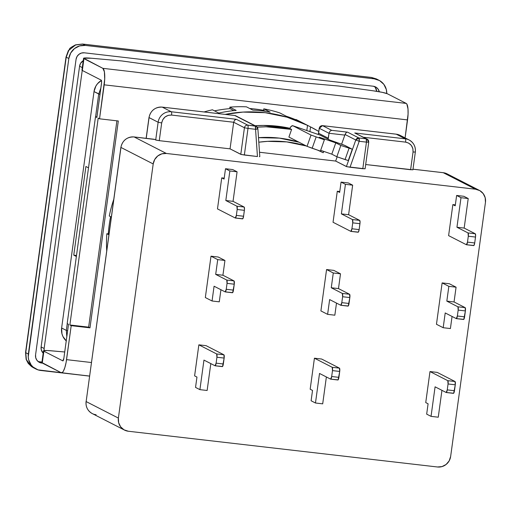 <?xml version="1.0" encoding="UTF-8"?>
<svg xmlns="http://www.w3.org/2000/svg" width="511" height="511" viewBox="0 0 511 511"><rect width="100%" height="100%" fill="white"/><g stroke="black" fill="none" stroke-linecap="round" stroke-linejoin="round"><path stroke-width="0.77" d="M31.49 366.559L33.324 367.665L31.503 366.559L28.226 363.398L26.125 359.354L25.55 352.513L66.028 57.008L68.34 50.627C70.959 48.289 66.979 49.439 75.551 44.853L82.539 44.035A7.486 1.776 96.6 0 1 82.693 44.087L75.551 44.994L68.793 50.372L66.219 57.187L68.832 58.522L28.233 356.946L28.673 359.814L31.152 364.969L33.087 367.058L37.993 369.868L89.546 376.115L40.771 370.475A14.966 14.487 -62.9 0 1 35.974 369.025A14.966 14.487 -62.9 0 1 28.348 354.027L25.742 352.692A7.486 0.645 -172.2 0 1 25.55 352.513A7.486 0.645 7.8 0 0 25.742 352.692L26.406 359.814L31.503 366.559L26.157 359.342L25.742 352.692L66.219 57.187A7.486 0.645 -172.2 0 1 66.028 57.008A7.486 0.645 7.8 0 0 66.219 57.187L68.793 50.372L75.551 44.994L82.693 44.087A7.486 1.776 -83.4 0 0 82.533 44.035A7.486 1.776 -83.4 0 0 82.373 44.048M68.793 50.372L68.385 50.653M371.446 77.442A7.486 1.776 96.6 0 1 371.606 77.493L374.212 78.828L85.299 45.422L79.62 45.907L74.491 48.564L70.703 52.997L68.832 58.522L28.348 354.027L25.742 352.692L66.219 57.187L68.832 58.522A14.966 14.487 -62.9 0 1 85.299 45.422L82.693 44.087L371.606 77.493A7.486 1.776 -83.4 0 0 371.452 77.448A7.486 1.776 -83.4 0 0 371.293 77.455M376.383 78.937L371.606 77.493L374.212 78.828L85.299 45.422L82.693 44.087L371.606 77.493L376.352 78.918L371.452 77.448L82.539 44.035M374.212 78.828A14.966 14.487 -62.9 0 1 379.009 80.278A14.966 14.487 -62.9 0 1 386.776 93.507L386.31 89.495L383.838 84.334L379.59 80.591L374.212 78.828M379.303 91.776L378.012 88.971L375.885 87.1L373.202 86.218L84.289 52.805L81.447 53.048L78.886 54.383L76.989 56.593L76.056 59.359L35.572 354.864L35.738 357.757L36.971 360.332L39.098 362.203L41.787 363.091A7.486 7.243 -62.9 0 1 35.572 354.864L76.056 59.359A7.486 7.243 -62.9 0 1 84.289 52.805L373.202 86.218A7.486 7.243 -62.9 0 1 379.303 91.776M39.098 361.711L41.787 363.091L39.098 361.711L41.959 362.043L39.098 361.711A7.486 7.243 117.1 0 1 38.121 361.526M375.323 87.592L376.767 91.348A7.486 7.243 117.1 0 0 374.18 86.397M43.179 353.158L41.282 349.831L41.123 346.937L79.575 66.206L80.514 63.441L83.248 60.649A7.486 7.243 117.1 0 0 79.575 66.206L82.297 67.599L79.575 66.206L41.123 346.937A7.486 7.243 117.1 0 0 43.179 353.158M82.233 70.429L44.144 348.483L41.123 346.937L44.144 348.483L44.144 350.572A7.486 7.243 -62.9 0 1 44.144 348.483L82.233 70.429M66.366 341.022L62.936 336.481L61.952 333.772L61.627 327.992L66.328 330.4L67.254 323.648L66.328 330.4L67.624 330.815L66.328 330.4L66.807 336.743L66.328 330.4L61.627 327.992L94.011 91.59L95.883 86.059L97.569 83.663L101.434 80.419A14.966 14.487 117.1 0 0 94.011 91.59L100.003 94.414L98.712 93.992L95.595 116.764L98.712 93.992L100.891 87.956L98.712 93.992L94.011 91.59L61.627 327.992A14.966 14.487 117.1 0 0 66.238 340.907M85.905 166.497L88.512 167.832L85.905 166.497L73.763 255.149L85.905 166.497M76.369 256.484L73.763 255.149L76.503 255.462L73.763 255.149L76.369 256.484M235.609 115.735A2.996 2.9 117.1 0 0 234.811 115.518L162.236 107.125A2.996 0.709 -83.4 0 0 162.166 107.106A2.996 0.709 96.6 0 1 162.236 107.125L234.811 115.518L255.296 126.006A2.996 2.9 -62.9 0 1 257.806 128.676L255.564 129.309L257.448 156.538L241.269 154.507L230.046 148.848L233.687 122.25L244.437 127.75L240.79 154.348L244.354 155.025L247.995 128.427L244.437 127.75L240.79 154.348L230.046 148.848L159.26 140.659L230.046 148.848L233.687 122.25L244.437 127.75A2.996 2.9 -62.9 0 1 247.726 125.131L236.312 119.287L234.626 120.162L233.687 122.25L171.568 115.071L233.687 122.25L234.626 120.162L236.312 119.287L171.306 111.768A2.996 0.709 96.6 0 1 171.568 115.071L168.298 115.32L165.085 116.955L162.747 119.74L161.687 122.934L159.26 140.659L156.174 140.142L154.354 139.299L155.702 139.982L158.129 122.25L155.702 139.982L159.26 140.659L161.687 122.934L158.129 122.25L161.687 122.934C162.964 117.619 166.26 114.994 171.568 115.071A2.996 0.709 -83.4 0 0 171.306 111.768A11.977 11.587 117.1 0 0 158.129 122.25L148.982 117.536L146.223 138.34L149.059 117.613A11.977 11.587 -62.9 0 1 162.236 107.125L171.306 111.768L162.236 107.125A11.977 11.587 117.1 0 0 149.059 117.613L158.129 122.25A11.977 11.587 -62.9 0 1 171.306 111.768L236.312 119.287L247.726 125.131A2.996 0.709 96.6 0 1 247.995 128.427L255.564 129.309A2.996 0.709 -83.4 0 0 255.296 126.006L247.726 125.131A2.996 0.709 96.6 0 1 247.995 128.427L244.437 127.75A2.996 2.9 -62.9 0 1 247.726 125.131L256.254 126.294L257.876 128.753A2.996 0.396 176 0 1 255.564 129.309L257.448 156.538L244.354 155.025L247.995 128.427L255.564 129.309L255.296 126.006L234.811 115.518A2.996 0.709 -83.4 0 0 234.747 115.499A2.996 0.709 -83.4 0 0 234.683 115.505M146.133 138.334L148.982 117.536C150.662 110.485 155.057 107.01 162.172 107.106A2.996 0.709 -83.4 0 0 162.108 107.112M396.134 134.176A2.996 0.709 -83.4 0 1 396.191 134.169L400.094 135.351A11.977 11.587 117.1 0 0 396.255 134.189A2.996 0.709 -83.4 0 0 396.191 134.169A2.996 0.709 96.6 0 1 396.255 134.189A11.977 11.587 -62.9 0 1 400.254 135.434M350.846 231.374L333.044 222.266L350.846 231.374L351.919 228.762A2.996 0.709 96.6 0 1 350.904 231.394A2.996 0.709 96.6 0 1 350.846 231.374M358.07 232.211A2.996 0.709 -83.4 0 0 358.128 232.23A2.996 0.709 -83.4 0 0 359.144 229.599L351.919 228.762L359.144 229.599L359.955 223.69L352.731 222.853L351.919 228.762L352.731 222.853L359.955 223.69A2.996 0.709 -83.4 0 0 359.687 220.388L352.462 219.558A2.996 0.709 96.6 0 1 352.731 222.853L352.462 219.558L359.687 220.388L348.604 214.716L341.38 213.885L352.462 219.558L341.38 213.885L348.604 214.716L352.654 185.167L345.43 184.33L341.38 213.885L345.43 184.33L341.061 182.095L348.285 182.932L352.654 185.167L345.43 184.33L341.061 182.095L339.643 192.443L337.292 191.235L339.643 192.443L341.061 182.095L348.285 182.932L352.654 185.167L348.604 214.716L359.687 220.388L360.057 222.534L359.144 229.599L358.358 232.115L350.974 231.394M326.567 269.546L333.792 270.383L340.505 273.819L333.287 272.983L326.567 269.546L320.902 310.918L327.615 314.354L320.902 310.918L326.567 269.546L333.287 272.983L331.262 287.757L338.486 288.594L349.569 294.266L342.344 293.435A2.996 0.709 96.6 0 1 342.613 296.731L341.802 302.64A2.996 0.709 96.6 0 1 340.786 305.271A2.996 0.709 96.6 0 1 340.728 305.252L329.64 299.58L327.615 314.354L334.839 315.191L327.615 314.354L329.64 299.58L340.728 305.252L341.802 302.64L349.026 303.477L341.802 302.64L342.613 296.731L349.837 297.568L342.613 296.731L342.344 293.435L331.262 287.757L338.486 288.594L340.505 273.819L333.287 272.983L331.262 287.757L342.344 293.435L349.569 294.266L338.486 288.594L340.505 273.819L333.792 270.383L326.567 269.546M334.839 315.191L336.5 303.087L334.839 315.191M347.946 306.089A2.996 0.709 -83.4 0 0 348.01 306.108A2.996 0.709 -83.4 0 0 349.026 303.477L349.837 297.568A2.996 0.709 -83.4 0 0 349.569 294.266L349.837 297.568L348.234 305.993L340.85 305.265M312.528 390.43L311.11 400.771L315.472 403.007L311.11 400.771L312.528 390.43L310.171 389.222L312.528 390.43M322.697 403.843L315.472 403.007L322.697 403.843L326.376 376.965L322.697 403.843M319.522 373.458L315.472 403.007L319.522 373.458L330.604 379.13L319.522 373.458M337.828 379.967A2.996 0.709 -83.4 0 0 337.892 379.986A2.996 0.709 -83.4 0 0 338.908 377.354L331.684 376.518A2.996 0.709 96.6 0 1 330.668 379.149A2.996 0.709 96.6 0 1 330.604 379.13L331.684 376.518L338.908 377.354L339.713 371.446L332.489 370.609L331.684 376.518L332.489 370.609L339.713 371.446A2.996 0.709 -83.4 0 0 339.445 368.144L332.227 367.307A2.996 0.709 96.6 0 1 332.489 370.609L332.227 367.307L314.425 358.198L321.649 359.035L339.445 368.144L332.227 367.307L314.425 358.198L310.171 389.222L314.425 358.198L321.649 359.035L339.445 368.144L339.713 371.446L338.116 379.871L330.732 379.143M428.09 403.792L426.672 414.134L431.041 416.369L426.672 414.134L428.09 403.792L425.74 402.591L428.09 403.792M438.259 417.206L431.041 416.369L438.259 417.206L441.945 390.327L438.259 417.206M435.085 386.821L431.041 416.369L435.085 386.821L446.173 392.493L435.085 386.821M453.391 393.329A2.996 0.709 -83.4 0 0 453.455 393.349A2.996 0.709 -83.4 0 0 454.471 390.717L447.246 389.88A2.996 0.709 96.6 0 1 446.231 392.512A2.996 0.709 96.6 0 1 446.173 392.493L447.246 389.88L454.471 390.717L455.282 384.809L448.058 383.972L447.246 389.88L448.058 383.972L455.282 384.809A2.996 0.709 -83.4 0 0 455.014 381.506L447.789 380.669A2.996 0.709 96.6 0 1 448.058 383.972L447.789 380.669L429.987 371.561L437.212 372.398L455.014 381.506L447.789 380.669L429.987 371.561L425.74 402.591L429.987 371.561L437.212 372.398L455.014 381.506L455.282 384.809L453.679 393.234L446.295 392.505M442.13 282.909L449.354 283.746L456.074 287.182L448.85 286.345L442.13 282.909L436.464 324.281L443.184 327.717L436.464 324.281L442.13 282.909L448.85 286.345L446.825 301.12L454.049 301.956L465.131 307.628L457.907 306.798A2.996 0.709 96.6 0 1 458.175 310.094L457.364 316.002A2.996 0.709 96.6 0 1 456.349 318.634A2.996 0.709 96.6 0 1 456.291 318.615L445.209 312.943L443.184 327.717L450.408 328.554L443.184 327.717L445.209 312.943L456.291 318.615L457.364 316.002L464.588 316.839L457.364 316.002L458.175 310.094L465.4 310.931L458.175 310.094L457.907 306.798L446.825 301.12L454.049 301.956L456.074 287.182L448.85 286.345L446.825 301.12L457.907 306.798L465.131 307.628L454.049 301.956L456.074 287.182L449.354 283.746L442.13 282.909M450.408 328.554L452.063 316.45L450.408 328.554M463.515 319.452A2.996 0.709 -83.4 0 0 463.573 319.471A2.996 0.709 -83.4 0 0 464.588 316.839L465.4 310.931A2.996 0.709 -83.4 0 0 465.131 307.628L465.4 310.931L463.803 319.356L456.419 318.628M466.409 244.737L448.607 235.628L466.409 244.737L467.488 242.131A2.996 0.709 96.6 0 1 466.473 244.756A2.996 0.709 96.6 0 1 466.409 244.737M473.633 245.574A2.996 0.709 -83.4 0 0 473.697 245.593A2.996 0.709 -83.4 0 0 474.713 242.961L467.488 242.131L474.713 242.961L475.517 237.053L468.3 236.216L467.488 242.131L468.3 236.216L475.517 237.053A2.996 0.709 -83.4 0 0 475.256 233.757L468.031 232.92A2.996 0.709 96.6 0 1 468.3 236.216L468.031 232.92L475.256 233.757L464.167 228.078L456.949 227.248L468.031 232.92L456.949 227.248L464.167 228.078L468.217 198.53L460.992 197.693L456.949 227.248L460.992 197.693L456.63 195.458L463.847 196.294L468.217 198.53L460.992 197.693L456.63 195.458L455.212 205.805L452.861 204.598L455.212 205.805L456.63 195.458L463.847 196.294L468.217 198.53L464.167 228.078L475.256 233.757L475.626 235.897L474.713 242.961L473.921 245.484L466.537 244.756M196.959 377.067L195.541 387.408L199.91 389.644L195.541 387.408L196.959 377.067L194.608 375.86L196.959 377.067M207.134 390.481L199.91 389.644L207.134 390.481L210.813 363.602L207.134 390.481M203.959 360.095L199.91 389.644L203.959 360.095L215.042 365.767L203.959 360.095M222.266 366.598A2.996 0.709 -83.4 0 0 222.323 366.617A2.996 0.709 -83.4 0 0 223.339 363.992L216.115 363.155A2.996 0.709 96.6 0 1 215.099 365.787A2.996 0.709 96.6 0 1 215.042 365.767L216.115 363.155L223.339 363.992L224.15 358.077L216.926 357.246L216.115 363.155L216.926 357.246L224.15 358.077A2.996 0.709 -83.4 0 0 223.882 354.781L216.658 353.944A2.996 0.709 96.6 0 1 216.926 357.246L216.658 353.944L198.856 344.836L206.08 345.666L223.882 354.781L216.658 353.944L198.856 344.836L194.608 375.86L198.856 344.836L206.08 345.666L223.882 354.781L224.15 358.077L222.553 366.508L215.163 365.78M211.005 256.183L218.223 257.02L224.942 260.457L217.718 259.62L211.005 256.183L205.333 297.555L212.052 300.992L205.333 297.555L211.005 256.183L217.718 259.62L215.693 274.394L222.917 275.231L234 280.903L226.782 280.066A2.996 0.709 96.6 0 1 227.044 283.369L226.239 289.277A2.996 0.709 96.6 0 1 225.223 291.909A2.996 0.709 96.6 0 1 225.159 291.89L214.077 286.217L212.052 300.992L219.276 301.829L212.052 300.992L214.077 286.217L225.159 291.89L226.239 289.277L233.457 290.114L226.239 289.277L227.044 283.369L234.268 284.205L227.044 283.369L226.782 280.066L215.693 274.394L222.917 275.231L224.942 260.457L217.718 259.62L215.693 274.394L226.782 280.066L234 280.903L222.917 275.231L224.942 260.457L218.223 257.02L211.005 256.183M219.276 301.829L220.931 289.724L219.276 301.829M232.384 292.726A2.996 0.709 -83.4 0 0 232.441 292.746A2.996 0.709 -83.4 0 0 233.457 290.114L234.268 284.205A2.996 0.709 -83.4 0 0 234 280.903L234.268 284.205L232.671 292.631L225.287 291.902M235.277 218.012L217.482 208.903L235.277 218.012L236.357 215.399A2.996 0.709 96.6 0 1 235.341 218.031A2.996 0.709 96.6 0 1 235.277 218.012M242.501 218.849A2.996 0.709 -83.4 0 0 242.565 218.868A2.996 0.709 -83.4 0 0 243.581 216.236L236.357 215.399L243.581 216.236L244.386 210.328L237.168 209.491L236.357 215.399L237.168 209.491L244.386 210.328A2.996 0.709 -83.4 0 0 244.124 207.025L236.9 206.195A2.996 0.709 96.6 0 1 237.168 209.491L236.9 206.195L244.124 207.025L233.035 201.353L225.817 200.516L236.9 206.195L225.817 200.516L233.035 201.353L237.085 171.805L229.861 170.968L225.817 200.516L229.861 170.968L225.498 168.732L232.722 169.569L237.085 171.805L229.861 170.968L225.498 168.732L224.08 179.074L221.729 177.873L224.08 179.074L225.498 168.732L232.722 169.569L237.085 171.805L233.035 201.353L244.124 207.025L244.494 209.171L243.581 216.236L242.789 218.753L235.405 218.025M96.081 414.734A11.977 11.587 -62.9 0 1 92.082 413.488A11.977 11.587 -62.9 0 1 86.142 401.576L120.954 147.443L153.198 163.948L118.386 418.081L118.648 422.706L120.628 426.832L124.026 429.828L128.325 431.239L437.461 466.984L442.009 466.594L446.109 464.467L449.137 460.922L450.638 456.502L485.45 202.362L450.638 456.502A11.977 11.587 -62.9 0 1 437.461 466.984L128.325 431.239A11.977 11.587 -62.9 0 1 124.486 430.077A11.977 11.587 -62.9 0 1 118.386 418.081L86.142 401.576A11.977 11.587 117.1 0 0 92.242 413.571C87.624 410.825 85.567 406.801 86.065 401.505L86.065 401.499M365.103 168.783L368.744 142.192L366.451 142.128L366.183 138.826L367.141 139.12A2.996 2.9 -62.9 0 1 368.667 142.115L366.451 142.128A2.996 0.709 -83.4 0 0 366.183 138.826L358.939 137.989A2.996 0.709 96.6 0 1 359.201 141.292L366.451 142.128L362.81 168.726L365.026 168.713M86.161 401.454L120.877 147.366C122.557 140.314 126.958 136.839 134.074 136.935A2.996 0.709 96.6 0 1 134.131 136.954L166.375 153.46L475.511 189.211L166.375 153.46A11.977 11.587 -62.9 0 0 153.198 163.948L154.699 159.521L157.727 155.976L161.827 153.849L166.375 153.46L134.131 136.954A11.977 11.587 117.1 0 0 120.954 147.443L153.198 163.948L118.386 418.081L86.142 401.576L120.954 147.443A11.977 11.587 -62.9 0 1 134.131 136.954A2.996 0.709 -83.4 0 0 134.067 136.935A2.996 0.709 -83.4 0 0 134.003 136.942M154.233 139.279A2.996 0.709 -83.4 0 1 154.296 139.279A2.996 0.709 -83.4 0 1 154.354 139.299L134.131 136.954L154.066 139.388M234.747 115.499L235.769 115.812A2.996 2.9 117.1 0 0 234.811 115.518A2.996 0.709 -83.4 0 0 234.741 115.499L162.172 107.106M318.966 133.211L318.609 133.269L318.966 133.211L318.609 133.269L319.209 128.216L320.027 126.543L322.524 125.649L319.286 128.293L329.027 133.275L329.965 131.186L331.652 130.311L322.582 125.668L396.255 134.189L405.325 138.832A11.977 11.587 -62.9 0 1 409.158 139.988A11.977 11.587 -62.9 0 1 415.264 151.984A11.977 11.587 117.1 0 0 409.324 140.078A11.977 11.587 117.1 0 0 405.325 138.832L354.762 132.981L366.183 138.826A2.996 2.9 -62.9 0 1 367.141 139.12L354.762 132.981L405.325 138.832A2.996 0.709 96.6 0 1 405.593 142.128A2.996 0.709 -83.4 0 0 405.325 138.832L396.255 134.189L322.582 125.668A2.996 2.9 117.1 0 0 319.286 128.293L318.525 133.205M396.191 134.169L322.524 125.649A2.996 0.709 96.6 0 0 322.447 125.655L322.524 125.649A2.996 0.709 96.6 0 1 322.582 125.668L331.652 130.311L347.518 132.145L358.939 137.989L366.183 138.826L354.762 132.981M339.77 191.523L337.292 191.235L333.044 222.266L337.292 191.235L339.77 191.523M455.339 204.885L452.861 204.598L448.607 235.628L452.861 204.598L455.339 204.885M224.208 178.16L221.729 177.873L217.482 208.903L221.729 177.873L224.208 178.16M363.519 137.261L405.593 142.128C410.774 143.291 413.258 146.58 413.041 151.997L415.341 152.061L413.041 151.997L412.882 148.663L411.361 145.437L408.698 143.118L405.593 142.128L363.519 137.261M412.99 169.192L443.209 172.686L447.106 173.868A11.977 11.587 117.1 0 0 443.267 172.705L412.99 169.205L443.267 172.705A2.996 0.709 -83.4 0 0 443.209 172.686A2.996 0.709 96.6 0 1 443.267 172.705A11.977 11.587 -62.9 0 1 447.272 173.951M259.339 156.679L259.76 156.641M257.806 128.676A2.996 0.396 176 0 1 257.876 128.753L256.254 126.294L235.769 115.812M365.065 168.822L346.892 166.72L335.663 161.061L259.505 152.252L335.663 161.061L346.407 166.56L355.79 140.008L346.407 166.56L350.035 167.244L359.201 141.292L350.035 167.244L362.81 168.726L366.451 142.128L359.201 141.292L355.79 140.008L345.027 134.495L346.03 132.809L344.829 135.102L329.027 133.275L344.829 135.102L341.629 144.159L345.027 134.495L355.79 140.008L358.939 137.989L359.201 141.292L355.79 140.008A2.996 2.9 -62.9 0 1 358.939 137.989L347.518 132.145L331.652 130.311L329.965 131.186L329.027 133.275L319.286 128.293L318.609 133.269L328.349 138.251L329.027 133.275L328.036 139.133L320.103 135.108A11.977 2.989 -71.1 0 1 320.212 135.14L292.79 125.725A11.977 2.989 108.9 0 1 292.892 125.77L291.474 126.172L289.622 128.408L291.602 129.424L288.907 137.05L307.041 146.338L311.027 135.051L292.892 125.77L320.308 135.179L329.716 139.995L345.104 145.558L352.156 149.167L340.824 145.45L336.838 156.736L331.799 154.156L335.784 142.869L319.337 137.223L324.376 139.803L319.337 137.223L335.784 142.869L340.824 145.45L336.838 156.736L345.066 159.56L349.051 148.273L345.066 159.56L348.291 160.537L352.277 149.257M479.35 190.367A11.977 11.587 -62.9 0 0 475.511 189.211L443.267 172.705L475.511 189.211L479.81 190.622L483.208 193.618L485.188 197.738L485.45 202.362A11.977 11.587 -62.9 0 0 479.35 190.367L447.106 173.868M412.869 169.824L365.684 164.529L410.614 169.729L413.041 151.997L410.614 169.729L412.831 169.716M258.496 137.676L279.37 138.117L298.999 142.218A116.757 112.982 117.1 0 0 258.496 137.676M318.609 133.269L318.187 134.444L318.609 133.269L328.349 138.251L328.036 139.133L329.716 139.995L343.941 145.054L352.156 149.167L340.824 145.45L335.784 142.869L331.799 154.156L336.838 156.736L348.24 160.543M335.663 161.061L337.151 156.845L335.663 161.061M323.712 151.377L323.227 152.738L317.714 150.17A116.757 112.982 -62.9 0 1 323.227 152.738L319.228 150.688L323.227 152.738L323.712 151.377M306.389 145.999L286.76 141.898L267.585 141.349L258.809 142.199A116.757 112.982 -62.9 0 1 306.389 145.999M346.752 132.317L346.03 132.809L346.752 132.317M292.79 125.725A11.977 2.989 108.9 0 0 289.622 128.408L291.602 129.424L266.09 126.798L257.276 127.15A127.233 123.125 -62.9 0 1 291.602 129.424L288.907 137.05L307.041 146.338L320.391 151.09L324.376 139.803L311.027 135.051L307.041 146.338L312.164 148.267L316.149 136.98L312.164 148.267L320.391 151.09L324.376 139.803L311.027 135.051L292.892 125.77L320.308 135.179A11.977 2.989 -71.1 0 0 320.212 135.14M320.653 150.33L331.799 154.156L320.653 150.33M288.913 128.05A127.233 123.125 117.1 0 0 255.161 125.738L263.401 125.425L288.913 128.05M310.554 126.907A133.965 129.641 -62.9 0 1 311.186 127.233A133.965 129.641 -62.9 0 1 318.768 131.448L310.554 126.907L309.909 131.602L310.554 126.907L307.526 125.361L310.554 126.907M225.172 114.394A133.965 129.641 -62.9 0 1 307.526 125.361L286.965 117.166L265.241 112.701L242.987 112.081L225.172 114.394M109.265 216L111.334 217.054L109.265 216A133.965 129.641 117.1 0 1 113.71 199.526L113.71 199.526A133.965 129.641 117.1 0 0 109.265 216M212.435 109.801A133.965 129.641 117.1 0 0 204.074 111.954A133.965 129.641 117.1 0 1 212.435 109.801L218.817 113.065L212.435 109.801M236.191 110.414A133.965 129.641 117.1 0 0 218.817 113.065A133.965 129.641 -62.9 0 1 236.191 110.414L229.809 107.15L236.191 110.414M246.455 106.837A133.965 129.641 117.1 0 0 229.809 107.15L229.988 108.619A132.47 128.191 117.1 0 0 214.511 110.861A132.47 128.191 117.1 0 1 229.988 108.619L233.904 110.625L229.988 108.619L229.809 107.15A133.965 129.641 117.1 0 1 246.455 106.837L252.836 110.101L246.455 106.837M270.172 112.107A133.965 129.641 117.1 0 0 252.836 110.101A133.965 129.641 -62.9 0 1 270.172 112.107L263.791 108.843L270.172 112.107M279.836 112.931A133.965 129.641 117.1 0 0 263.791 108.843L263.587 110.325A132.47 128.191 117.1 0 0 249.758 108.524A132.47 128.191 117.1 0 1 263.587 110.325L265.573 111.341L263.587 110.325L263.791 108.843A133.965 129.641 117.1 0 1 279.836 112.931L286.217 116.201L279.836 112.931M302.333 122.723A133.965 129.641 117.1 0 0 286.217 116.201A133.965 129.641 -62.9 0 1 302.333 122.723L295.952 119.459L302.333 122.723M311.186 127.233L298.092 120.526A133.965 129.641 117.1 0 0 295.952 119.459L295.824 119.772L295.952 119.459A133.965 129.641 117.1 0 1 300.206 121.637M108.287 233.897L106.837 233.731L108.907 234.785L106.837 233.731A133.965 129.641 117.1 0 0 106.697 250.697L106.697 250.697A133.965 129.641 117.1 0 1 106.837 233.731L108.287 233.897A132.47 128.191 117.1 0 1 110.606 216.683A132.47 128.191 117.1 0 0 108.287 233.897M51.343 350.789L64.725 351.983L47.504 350.52L43.563 350.744L43.876 351.21A14.966 1.284 -172.2 0 1 43.492 350.846A14.966 1.284 -172.2 0 1 51.343 350.789M82.022 70.013L82.335 70.48L83.951 58.656L102.858 68.333L104.385 71.783L104.71 79.045L99.536 118.814L98.195 118.124L69.86 324.977L71.201 325.667L66.545 359.648L91.405 362.523L66.545 359.648A14.966 3.545 96.6 0 1 61.467 372.8A14.966 3.545 96.6 0 1 61.167 372.704L62.604 372.238L63.37 371.171L64.859 367.569L66.085 362.503L71.201 325.667L69.86 324.977L88.639 327.149L89.981 327.838L71.201 325.667L89.981 327.838L88.639 327.149L116.904 120.82L88.639 327.149L69.86 324.977L98.195 118.124L99.536 118.814L118.316 120.986L89.981 327.838L118.316 120.986L99.536 118.814L104.193 84.832L407.554 119.913A14.966 3.545 -83.4 0 0 406.219 103.414L102.858 68.333A14.966 3.545 96.6 0 1 104.193 84.832L407.554 119.913L405.089 137.906L408.072 114.125L408.002 108.958L406.833 104.033L406.219 103.414L102.858 68.333L83.638 58.197L91.418 58.235L122.014 60.969L91.418 58.235A14.966 1.284 -172.2 0 0 83.568 58.299L81.952 70.116A14.966 1.284 7.8 0 0 82.335 70.48L83.951 58.656A14.966 1.284 -172.2 0 1 83.568 58.299M373.362 90.837L338.697 86.027L288.147 81.511L179.284 68.921L122.014 60.969L179.284 68.921L288.147 81.511L338.697 86.027L373.362 90.837A14.966 1.284 -172.2 0 1 387.312 93.737L406.219 103.414L387.312 93.737L382.279 92.344L373.362 90.837M62.91 360.9L43.876 351.21L42.26 363.027L43.876 351.21L62.91 360.9M43.492 350.846L41.876 362.669A14.966 1.284 7.8 0 0 42.26 363.027L61.167 372.704L41.947 362.567M82.335 70.48L101.242 80.157A2.996 0.709 96.6 0 1 101.504 83.453L96.854 117.441L95.506 116.751L96.924 116.917L95.506 116.751L67.171 323.604L95.506 116.751L96.854 117.441L101.612 82.297L101.242 80.157L82.335 70.48M306.817 130.541L307.526 125.361L306.817 130.541M67.171 323.604L68.512 324.293L63.862 358.275A2.996 0.709 96.6 0 1 62.847 360.907A2.996 0.709 96.6 0 1 62.783 360.887L63.862 358.275L68.512 324.293L67.171 323.604M379.009 80.278L376.358 78.918M35.974 369.025L33.324 367.665M358.128 232.23L350.904 231.394M348.01 306.108L340.786 305.271M337.892 379.986L330.668 379.149M453.455 393.349L446.231 392.512M463.573 319.471L456.349 318.634M473.697 245.593L466.473 244.756M222.323 366.617L215.099 365.787M232.441 292.746L225.223 291.909M242.565 218.868L235.341 218.031M124.486 430.077L92.242 413.571M368.744 142.192L367.141 139.12M412.907 169.793L415.341 152.061C415.839 146.759 413.776 142.735 409.158 139.988L400.094 135.351M259.805 156.602L257.876 128.753M154.296 139.279L134.074 136.935M318.098 134.412L318.532 133.205M89.553 376.051L61.467 372.8"/></g></svg>
